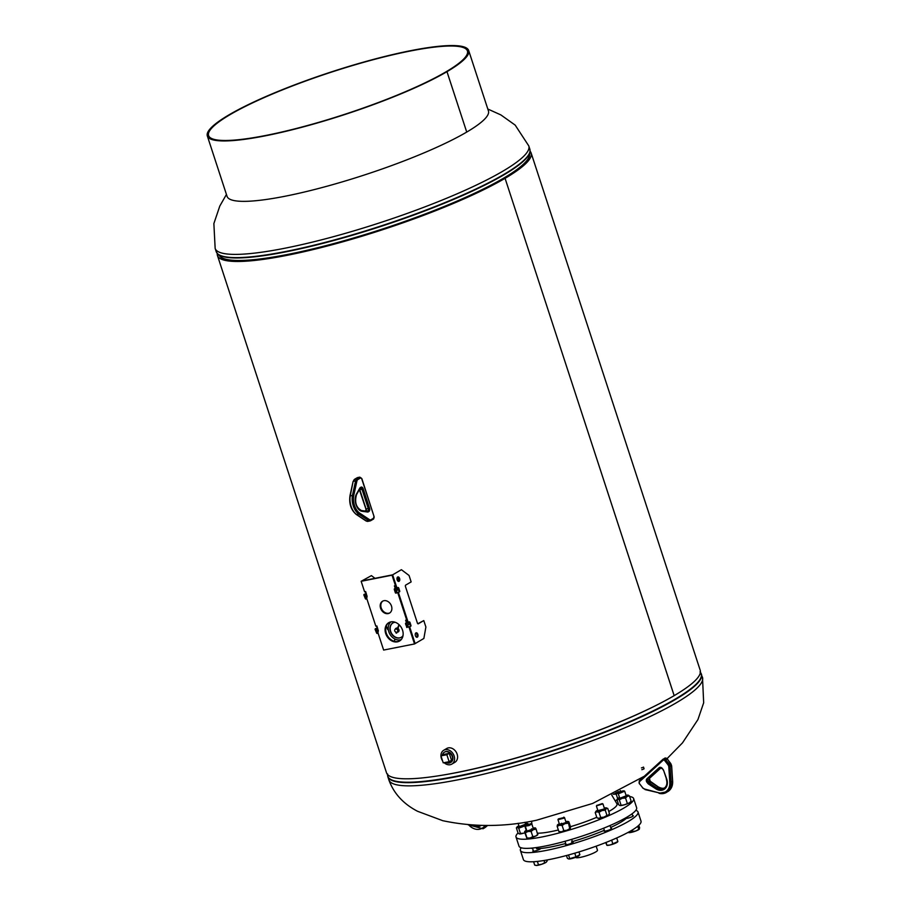 <?xml version="1.0" encoding="UTF-8"?>
<svg xmlns="http://www.w3.org/2000/svg" width="911" height="911" viewBox="0 0 911 911"><rect width="100%" height="100%" fill="white"/><g stroke="black" fill="none" stroke-linecap="round" stroke-linejoin="round"><path stroke-width="1.37" d="M217.251 253.486A165.005 26.806 -18.1 0 0 217.444 255.49L386.526 772.824A165.005 26.806 -18.1 0 0 501.95 761.869A165.005 26.806 -18.1 0 0 674.163 695.651L505.07 178.317L503.589 178.613A163.149 26.51 -18.1 0 0 529.576 154.756A163.149 26.51 161.9 0 1 503.589 178.613L503.612 178.602A163.149 26.51 161.9 0 1 336.774 243.157A163.149 26.51 161.9 0 1 219.745 256.014A163.149 26.51 -18.1 0 0 336.774 243.157A163.149 26.51 -18.1 0 0 503.589 178.613L505.081 178.317A165.005 26.806 -18.1 0 0 531.124 152.968A165.005 26.806 -18.1 0 0 530.088 151.237M217.444 255.49A165.005 26.806 -18.1 0 0 332.857 244.547A165.005 26.806 -18.1 0 0 505.07 178.317L674.174 695.64A165.005 26.806 -18.1 0 0 700.217 670.291L531.124 152.968M398.733 580.671A6.013 4.76 -120.4 0 0 397.037 578.041M398.221 581.309A6.013 4.76 -120.4 0 0 396.991 579.02M450.66 762.473A6.024 4.771 -120.4 0 0 450.968 762.291A6.024 4.771 -120.4 0 0 451.97 754.946A6.024 4.771 -120.4 0 0 445.149 751.769A6.024 4.771 -120.4 0 0 444.864 751.905A6.024 4.771 -120.4 0 0 444.557 752.087M444.112 762.678A8.017 6.343 -120.4 0 0 451.23 764.397A8.017 6.343 -120.4 0 0 451.822 764.101L454.84 762.336A8.017 6.343 -120.4 0 0 456.457 752.566A8.017 6.343 -120.4 0 0 447.301 748.204A8.017 6.343 -120.4 0 0 446.72 748.5L443.703 750.277A8.017 6.343 -120.4 0 0 442.598 760.913M451.822 764.101A8.017 6.343 -120.4 0 0 453.439 754.342A8.017 6.343 -120.4 0 0 444.283 749.981A8.017 6.343 -120.4 0 0 443.703 750.277M575.695 857.319L575.695 857.342A11.456 1.856 -18.1 0 0 583.712 856.579A11.456 1.856 -18.1 0 0 595.669 851.979A11.456 1.856 -18.1 0 0 597.479 850.225L596.158 846.182M394.782 631.05A1.879 1.492 -120.4 0 0 397.663 630.207A1.879 1.492 -120.4 0 0 394.782 631.05M395.226 622.281A8.301 6.571 -120.4 0 0 392.8 623.01A8.301 6.571 -120.4 0 0 390.614 632.029A8.301 6.571 -120.4 0 0 401.204 637.336A8.301 6.571 -120.4 0 0 403.026 635.571M392.914 622.942A8.301 6.571 -120.4 0 0 390.853 631.892A8.301 6.571 -120.4 0 0 401.318 637.267M390.933 621.883A10.306 8.165 -120.4 0 0 389.077 632.473A10.306 8.165 -120.4 0 0 401.284 639.522M397.173 632.245L398.084 631.71A1.879 1.492 -120.4 0 0 396.183 628.476L395.272 629.011M397.435 632.097A2.107 1.674 -120.4 0 0 397.982 628.544L399.155 624.775M398.255 631.881A2.107 1.674 -120.4 0 0 398.073 628.488M397.982 628.544L399.086 624.707M399.029 624.65L397.492 628.248A2.107 1.674 -120.4 0 0 395.533 628.852M395.807 632.223L396.08 633.065L396.877 632.371M396.661 633.111L396.968 632.348M397.526 628.169A2.107 1.674 -120.4 0 0 396.126 628.248M445.843 762.336A6.024 4.771 -120.4 0 0 450.501 762.564A6.024 4.771 -120.4 0 0 452.232 756.415A6.024 4.771 -120.4 0 0 444.409 752.167A6.024 4.771 -120.4 0 0 442.461 755.003M449.26 753.306L443.372 754.467L440.958 755.879L443.236 762.849L449.123 761.687L451.537 760.264L449.26 753.306L446.845 754.718L440.958 755.879M449.123 761.687L446.845 754.718M518.04 833.007A61.868 10.055 -18.1 0 0 516.013 837.004L518.997 846.137A61.868 10.055 -18.1 0 0 562.281 842.026A61.868 10.055 -18.1 0 0 626.848 817.201A61.868 10.055 -18.1 0 0 636.618 807.693L633.635 798.56A61.868 10.055 -18.1 0 0 629.638 796.533M516.013 837.004A61.868 10.055 -18.1 0 0 559.297 832.893A61.868 10.055 -18.1 0 0 623.864 808.068A61.868 10.055 -18.1 0 0 633.635 798.56M608.764 811.53A44.4 7.208 -18.1 0 0 610.017 810.813A44.4 7.208 -18.1 0 0 616.918 803.753L611.691 794.984M537.456 833.178A44.4 7.208 -18.1 0 0 558.363 829.989M570.457 826.698A44.4 7.208 -18.1 0 0 596.762 817.292M610.951 828.395A4.008 0.649 161.9 0 1 611.52 828.452A4.008 0.649 161.9 0 1 611.6 828.532A4.008 0.649 161.9 0 1 608.263 830.308A4.008 0.649 161.9 0 1 604.039 831.105A4.008 0.649 161.9 0 1 603.97 831.026A4.008 0.649 161.9 0 1 604.414 830.525M572.484 841.98A4.008 0.649 161.9 0 1 573.065 842.049A4.008 0.649 161.9 0 1 573.133 842.128A4.008 0.649 161.9 0 1 569.808 843.893A4.008 0.649 161.9 0 1 565.583 844.691A4.008 0.649 161.9 0 1 565.515 844.611A4.008 0.649 161.9 0 1 565.947 844.121M540.405 848.517A4.008 0.649 161.9 0 1 540.474 848.596A4.008 0.649 161.9 0 1 537.137 850.373A4.008 0.649 161.9 0 1 532.912 851.159A4.008 0.649 161.9 0 1 532.844 851.09A4.008 0.649 161.9 0 1 533.288 850.589M632.667 815.641A4.008 0.649 161.9 0 1 633.247 815.709A4.008 0.649 161.9 0 1 633.316 815.778A4.008 0.649 161.9 0 1 630.651 817.315A4.008 0.649 161.9 0 1 626.267 818.42M635.81 810.334A61.868 10.055 161.9 0 1 636.948 810.813A61.868 10.055 161.9 0 1 638.019 811.997A61.868 10.055 161.9 0 1 586.604 839.35A61.868 10.055 161.9 0 1 521.479 851.614A61.868 10.055 161.9 0 1 520.409 850.43A61.868 10.055 161.9 0 1 521.206 847.788M638.019 811.997L641.002 821.13A61.868 10.055 161.9 0 1 589.588 848.483A61.868 10.055 161.9 0 1 524.463 860.747A61.868 10.055 161.9 0 1 523.392 859.574L520.409 850.43M589.053 836.218A48.693 7.914 161.9 0 1 574.226 841.058M610.655 827.507A52.132 8.472 -18.1 0 0 620.357 822.496A52.132 8.472 -18.1 0 0 627.269 817.463M531.067 848.175A52.132 8.472 -18.1 0 0 532.616 848.551M536.545 848.756A52.132 8.472 -18.1 0 0 565.742 843.472M571.55 841.844A52.132 8.472 -18.1 0 0 604.346 830.297M641.811 769.67A20.167 11.877 -101.2 0 0 644.077 768.804L643.508 767.085A18.334 10.795 -101.2 0 1 641.446 767.871M445.935 71.867L446.971 71.673A137.481 22.342 161.9 0 1 265.545 135.785A137.481 22.342 161.9 0 1 207.332 135.967A137.481 22.342 161.9 0 1 273.152 93.446A137.481 22.342 161.9 0 1 410.474 50.709A137.481 22.342 161.9 0 1 468.687 50.538A137.481 22.342 161.9 0 1 446.982 71.662L466.728 132.072L446.971 71.673L445.935 71.867A136.16 22.126 161.9 0 1 266.24 135.375A136.16 22.126 161.9 0 1 208.585 135.557A136.16 22.126 161.9 0 1 273.778 93.446A136.16 22.126 161.9 0 1 409.779 51.118A136.16 22.126 161.9 0 1 467.434 50.948A136.16 22.126 161.9 0 1 445.935 71.867M207.332 135.967L227.067 196.366A137.481 22.342 -18.1 0 0 285.291 196.195A137.481 22.342 -18.1 0 0 466.705 132.084A137.481 22.342 -18.1 0 0 488.433 110.937L468.687 50.538M519.27 826.619L525.442 824.273M527.697 824.341L526.319 824.933M525.545 825.639L518.723 828.213L520.432 833.44L523.757 833.178A5.728 0.934 -18.1 0 0 524.85 832.836M526.273 830.433L524.964 826.402M524.838 832.779L523.757 833.178A5.728 0.934 -18.1 0 1 519.475 833.941L520.432 833.44M519.475 833.941A5.728 0.934 -18.1 0 1 519.27 833.895A5.728 0.934 -18.1 0 0 519.27 833.895L518.086 833.144L516.378 827.917L517.346 827.427L518.723 828.213M516.378 827.917L517.015 827.006A5.728 0.934 161.9 0 1 518.108 826.209A5.728 0.934 161.9 0 1 518.906 825.81M527.674 823.533L527.663 823.521A5.728 0.934 161.9 0 1 526.695 824.694A5.728 0.934 161.9 0 1 521.627 826.664A5.728 0.934 -18.1 0 1 517.346 827.427A5.728 0.934 161.9 0 1 517.015 827.006M525.442 823.681A5.728 0.934 161.9 0 1 527.458 823.487L528.847 824.273M527.002 831.06L533.356 828.976L531.42 828.942M533.174 828.122A5.728 0.934 161.9 0 1 535.395 827.962A5.728 0.934 161.9 0 1 535.554 828.053L536.135 829.147L533.413 829.636L531.102 831.424L532.81 836.651L535.543 836.15A5.728 0.934 -18.1 0 0 537.649 834.863L537.82 834.624M537.684 834.578L536.135 829.147M537.843 834.374L535.543 836.15A5.728 0.934 -18.1 0 1 530.122 837.983L532.81 836.651M527.014 838.336L526.934 838.314A5.728 0.934 -18.1 0 0 527.014 838.336A5.728 0.934 -18.1 0 0 530.122 837.983L527.025 838.04L525.317 832.813L527.993 831.47L531.102 831.424M525.317 832.813L524.725 831.732A5.728 0.934 161.9 0 1 524.759 831.447A5.728 0.934 161.9 0 1 526.638 830.251M526.854 838.245L524.554 831.937M535.554 828.053A5.728 0.934 161.9 0 1 533.413 829.636A5.728 0.934 -18.1 0 1 527.993 831.47A5.728 0.934 161.9 0 1 524.725 831.732M561.586 823.271L559.673 824.58L566.016 822.508M570.571 827.017L568.863 821.79L568.202 821.847L569.682 828.418L570.332 828.361L566.961 830.206A5.728 0.934 -18.1 0 0 570.32 828.384L570.571 827.017M568.863 821.79L568.202 821.847A5.728 0.934 -18.1 0 1 564.831 823.681L567.974 823.191M563.829 830.695L561.563 831.777A5.728 0.934 -18.1 0 0 566.961 830.206L563.829 830.695L562.121 825.468L564.831 823.681A5.728 0.934 161.9 0 1 559.434 825.264L557.168 826.345L557.407 825.002A5.728 0.934 161.9 0 1 557.418 824.979A5.728 0.934 161.9 0 1 559.308 823.783M562.121 825.468L559.434 825.264A5.728 0.934 161.9 0 1 557.407 825.002M559.081 831.663L559.673 831.868A5.728 0.934 -18.1 0 0 561.563 831.777L558.876 831.572L557.168 826.345M558.876 831.572L559.536 831.515M565.845 821.642A5.728 0.934 161.9 0 1 566.164 821.585A5.728 0.934 161.9 0 1 568.065 821.494A5.728 0.934 161.9 0 1 568.202 821.847M597.992 810.858L604.483 808.922L598.254 810.551M605.621 807.863L606.521 807.909A5.728 0.934 -18.1 0 0 605.621 807.863A5.728 0.934 161.9 0 0 604.3 808.057M606.521 807.909A5.728 0.934 -18.1 0 1 606.282 808.626L605.257 810.175L606.965 815.402L608.411 815.14L609.436 813.58L607.728 808.353L606.282 808.626A5.728 0.934 161.9 0 1 601.92 810.596L599.005 812.293L596.899 811.803L595.225 812.601L596.25 811.041A5.728 0.934 161.9 0 1 597.764 810.186M606.965 815.402L604.05 817.11A5.728 0.934 -18.1 0 0 608.411 815.14L608.776 814.798A5.728 0.934 -18.1 0 0 608.81 814.741M605.257 810.175L601.92 810.596A5.728 0.934 161.9 0 1 596.899 811.803A5.728 0.934 161.9 0 1 595.885 811.382A5.728 0.934 161.9 0 1 596.25 811.041M600.713 817.52L599.028 818.317A5.728 0.934 -18.1 0 0 604.05 817.11L600.713 817.52L599.005 812.293M598.026 818.215A5.728 0.934 -18.1 0 0 598.128 818.272A5.728 0.934 -18.1 0 0 599.028 818.317L596.933 817.816L595.225 812.601M598.128 818.272L596.933 817.816M619.856 798.241L626.016 795.895M629.433 795.907L627.28 796.328A5.728 0.934 161.9 0 0 628.248 795.155A5.728 0.934 161.9 0 0 628.043 795.109L629.433 795.907L631.141 801.133L629.41 802.842L624.342 804.812L620.061 805.563L618.671 804.766L616.963 799.539L617.601 798.628A5.728 0.934 161.9 0 1 618.694 797.842A5.728 0.934 161.9 0 1 619.491 797.444M617.601 798.628A5.728 0.934 161.9 0 0 617.931 799.049A5.728 0.934 161.9 0 0 622.213 798.298A5.728 0.934 161.9 0 0 627.28 796.328L625.55 798.025L622.213 798.298L619.309 799.847L617.931 799.049L616.963 799.539M627.258 803.251L625.55 798.025M631.141 801.133L630.503 802.044A5.728 0.934 -18.1 0 1 629.41 802.842A5.728 0.934 -18.1 0 1 624.342 804.812A5.728 0.934 -18.1 0 1 620.061 805.563L619.81 805.506A5.728 0.934 -18.1 0 0 619.856 805.518A5.728 0.934 -18.1 0 0 620.061 805.563M621.017 805.073L619.309 799.847M628.043 795.109A5.728 0.934 -18.1 0 0 626.016 795.303M615.221 793.23L618.512 791.568M620.209 790.657A5.728 0.934 161.9 0 1 620.505 790.714A5.728 0.934 161.9 0 1 620.664 790.805L621.245 791.887M619.059 792.171L616.212 794.164L613.114 794.221M617.658 798.571L616.212 794.164M617.92 799.391L615.13 800.758A5.728 0.934 -18.1 0 0 615.244 800.735A5.728 0.934 -18.1 0 0 617.18 800.2M620.664 790.805A5.728 0.934 161.9 0 1 618.523 792.388A5.728 0.934 161.9 0 1 613.399 794.141M528.733 824.979L525.67 825.4L531.09 823.635L528.733 824.979M531.09 823.635L531.842 824.034L528.961 825.56L525.305 826.175L525.67 825.4M533.607 861.738L534.711 865.12L536.75 865.45L534.711 865.12M538.481 864.824L536.75 865.45A5.728 0.934 161.9 0 0 541.772 864.243L538.481 864.824L537.376 861.419M544.732 862.706L541.772 864.243A5.728 0.934 -18.1 0 0 546.133 862.273L544.732 862.706L544.015 860.508M546.919 859.995L547.215 860.884L546.133 862.273A5.728 0.934 -18.1 0 0 546.418 862.022A5.728 0.934 -18.1 0 0 546.441 862M535.884 865.416A5.728 0.934 -18.1 0 0 535.975 865.439A5.728 0.934 -18.1 0 0 536.75 865.45M563.237 817.736L558.341 818.932L563.237 817.736M563.761 817.156L564.501 817.566L563.807 818.18L557.976 819.695L558.341 818.932M568.532 854.962L569.739 858.652L568.635 858.971A5.728 0.934 -18.1 0 0 568.646 858.971A5.728 0.934 -18.1 0 0 568.726 858.982L567.394 858.344L566.471 855.52M574.773 853.174L575.968 856.83L569.739 858.652M578.952 851.922L579.863 854.712L579.089 855.554A5.728 0.934 -18.1 0 0 579.18 855.429M579.863 854.712L575.968 856.83M568.726 858.982A5.728 0.934 -18.1 0 0 573.008 858.219A5.728 0.934 161.9 0 0 578.075 856.249A5.728 0.934 -18.1 0 0 579.089 855.554M602.262 803.604L596.796 805.449L602.262 803.604M602.809 803.866L596.603 805.825M611.634 840.147L612.841 843.825L610.097 844.998L606.828 845.249L605.713 842.561M606.122 842.402L606.828 845.249M616.701 837.961L617.874 841.548L612.841 843.825M617.829 841.662L617.544 841.969A5.728 0.934 161.9 0 1 615.517 843.165A5.728 0.934 -18.1 0 1 610.097 844.998A5.728 0.934 -18.1 0 1 607.102 845.374L606.954 845.351A5.728 0.934 -18.1 0 0 607.102 845.374M622.953 790.85L618.523 792.593L622.953 790.85M623.944 790.816L624.684 791.215L619.4 793.39L618.148 793.356L618.523 792.593M637.746 826.22L638.759 829.317L635.992 830.934L627.964 832.46M632.382 829.955L632.917 831.584M638.793 825.309L639.647 827.917L638.759 829.317L639.363 829.09M628.032 832.472L628.829 832.62A5.728 0.934 -18.1 0 0 630.594 832.506A5.728 0.934 -18.1 0 0 635.992 830.934A5.728 0.934 -18.1 0 0 639.26 829.215A5.728 0.934 -18.1 0 0 639.271 829.204L639.26 829.215M395.226 585.705L395.943 587.902L396.854 587.72L395.18 589.223L396.308 592.662L397.162 592.674L396.536 590.988L397.447 589.941M406.465 620.095L407.183 622.293L408.094 622.111L406.42 623.602L407.547 627.041L408.401 627.053L407.775 625.367L408.675 624.331M417.329 637.176A2.289 1.355 78.8 0 0 417.898 634.534A2.289 1.355 78.8 0 0 416.19 632.781A2.289 1.355 78.8 0 0 415.928 632.883A2.289 1.355 78.8 0 0 415.359 635.514A2.289 1.355 78.8 0 0 417.079 637.279A2.289 1.355 78.8 0 0 417.329 637.176M416.6 637.233A2.289 1.355 78.8 0 0 417.044 634.944A2.289 1.355 78.8 0 0 415.758 633.008M399.075 581.298A2.289 1.355 78.8 0 0 399.644 578.667A2.289 1.355 78.8 0 0 397.925 576.902A2.289 1.355 78.8 0 0 397.663 577.005A2.289 1.355 78.8 0 0 397.094 579.635A2.289 1.355 78.8 0 0 398.813 581.4A2.289 1.355 78.8 0 0 399.075 581.298M398.335 581.355A2.289 1.355 78.8 0 0 398.779 579.066A2.289 1.355 78.8 0 0 397.492 577.13M408.094 622.111L398.323 592.241M396.854 587.72L392.641 574.83L361.758 580.945L361.155 581.298L364.582 591.774L365.641 591.569L366.985 596.17M409.563 626.631L415.12 643.599L423.866 638.463L425.892 627.03L423.786 620.585L418.354 623.773A1.15 0.672 -101.2 0 1 417.397 623.056L405.452 586.513A1.15 0.672 -101.2 0 1 405.702 585.09L411.146 581.901L409.039 575.456L401.398 569.694L392.037 575.183L361.155 581.298M401.398 569.694L392.641 574.83L396.057 585.306L395.454 585.659L392.037 575.183M423.786 620.585L417.842 623.716M407.183 622.293L405.509 623.784L406.966 627.531M395.943 587.902L394.269 589.394L395.397 592.833L396.581 592.97M399.132 592.025L399.792 591.262L398.665 587.823L397.207 587.72M406.454 622.725L405.646 620.254L406.693 620.049L397.788 592.81L399.177 591.615L397.56 587.823L396.547 588.472L396.945 590.226M410.36 626.404L411.02 625.652L409.904 622.213L408.447 622.099M409.608 626.62L415.12 643.599L414.516 643.952L409.028 627.189L410.417 626.005L409.301 622.566L407.923 622.395L408.185 624.616M391.491 606.066A6.878 5.443 -120.4 0 0 382.563 601.214A6.878 5.443 -120.4 0 0 380.593 608.229A6.878 5.443 -120.4 0 0 389.521 613.08A6.878 5.443 -120.4 0 0 391.491 606.066M382.871 601.055A6.878 5.443 -120.4 0 0 381.197 607.876A6.878 5.443 -120.4 0 0 389.817 612.887M402.548 630.196A10.636 8.415 -120.4 0 0 388.735 622.691A10.636 8.415 -120.4 0 0 385.695 633.532A10.636 8.415 -120.4 0 0 399.508 641.037A10.636 8.415 -120.4 0 0 402.548 630.196M389.043 622.52A10.636 8.415 -120.4 0 0 386.298 633.179A10.636 8.415 -120.4 0 0 399.804 640.843M366.86 598.8L375.822 626.164L376.869 625.959L378.224 630.549M395.818 587.982L395.078 585.739M395.215 588.335L394.406 585.875L395.454 585.659M407.058 622.372L406.317 620.118M378.099 633.179L383.633 650.067L414.516 643.952M376.494 626.028L377.211 628.226L375.548 629.717L376.664 633.156L375.081 629.342L376.345 628.738M366.359 593.767L364.411 594.758L365.425 598.778L363.842 594.951L365.106 594.348M364.502 594.2L365.71 593.995M398.369 592.23L397.788 592.81M406.693 620.049L407.297 619.696L398.392 592.457M375.742 628.579L376.949 628.385M366.416 593.938L365.209 595.156L366.666 598.903L367.11 596.09M377.655 628.328L376.448 629.535L377.906 633.282L378.35 630.469M361.758 580.945L371.426 575.627L361.758 580.945M365.971 593.835L365.254 591.649M375.002 578.326L371.426 575.627M394.44 641.344L394.862 638.998M388.12 629.763L388.348 629.717A1.15 0.672 -101.2 0 1 387.426 628.989L386.389 625.811M377.575 632.974L376.664 633.156L377.849 633.293M366.336 598.595L365.425 598.778L366.609 598.903M644.282 776.263L592.662 803.445L536.579 820.219C504.922 827.04 473.652 827.199 442.78 820.697L417.5 811.257C408.561 806.565 395.237 797.592 388.86 779.884A164.982 26.806 -18.1 0 0 458.723 779.668A164.982 26.806 -18.1 0 0 676.44 702.723A164.982 26.806 -18.1 0 0 702.495 677.363L700.024 671.874M439.444 775.648A163.24 26.521 -18.1 0 0 659.188 703.827M387.562 774.555A164.891 26.783 -18.1 0 0 498.397 766.561A164.891 26.783 -18.1 0 0 675.188 699.136A164.891 26.783 -18.1 0 0 700.4 672.307M388.86 779.884L387.813 776.662A164.982 26.806 -18.1 0 0 503.214 765.718A164.982 26.806 -18.1 0 0 675.393 699.511A164.982 26.806 -18.1 0 0 701.447 674.151M487.806 109.024L500.856 114.911L515.17 125.103L528.79 145.908A164.982 26.806 161.9 0 1 502.735 171.257A164.982 26.806 161.9 0 1 285.018 248.202A164.982 26.806 161.9 0 1 215.155 248.418L213.869 223.594L219.79 206.08L226.44 194.453M530.031 151.795L529.473 155.371A163.24 26.521 161.9 0 1 503.544 178.214A163.24 26.521 161.9 0 1 339.37 242.041A163.24 26.521 161.9 0 1 220.189 256.458L217.638 253.907A164.891 26.783 161.9 0 0 338.015 239.342A164.891 26.783 161.9 0 0 503.84 174.878A164.891 26.783 161.9 0 0 530.031 151.795L529.838 149.119A164.982 26.806 161.9 0 1 503.783 174.479A164.982 26.806 161.9 0 1 331.604 240.686A164.982 26.806 161.9 0 1 216.203 251.63L217.638 253.907M354.277 479.596A0.911 0.729 -120.4 0 1 354.516 479.323L353.081 481.555L350.371 495.322A13.745 8.097 78.8 0 0 356.645 514.521L358.82 514.089A13.745 8.097 -101.2 0 1 352.557 494.901L355.62 480.871L353.445 481.304A4.578 2.699 78.8 0 1 354.698 479.254A0.911 0.729 -120.4 0 0 354.516 479.323L357.214 477.74A0.911 0.729 -120.4 0 1 357.397 477.671L354.698 479.254L356.873 478.822L359.572 477.239A2.289 1.355 -101.2 0 1 359.834 477.136L357.647 477.569A2.289 1.355 78.8 0 0 357.397 477.671L359.572 477.239A0.911 0.729 59.6 0 1 360.585 477.956L357.886 479.539A3.667 2.164 78.8 0 0 356.884 481.179L353.81 495.197A12.834 7.561 78.8 0 0 359.663 513.109L369.445 519.6A3.667 2.164 78.8 0 0 371.016 519.725L373.715 518.143A1.378 0.809 78.8 0 0 374.022 516.423L361.724 478.822A1.378 0.809 78.8 0 0 360.585 477.956M356.884 481.179L355.62 480.871A4.578 2.699 -101.2 0 1 356.873 478.822A0.911 0.729 -120.4 0 1 357.886 479.539M357.932 477.558A2.289 1.355 78.8 0 0 357.647 477.569L357.214 477.74A0.911 0.729 -120.4 0 0 357.066 477.865M373.965 516.252L373.453 519.076A0.911 0.729 -120.4 0 1 373.271 519.145L370.902 520.534M356.03 514.077A0.911 0.638 -56.4 0 0 356.645 514.521L366.427 521.012L368.602 520.58L358.82 514.089A0.911 0.638 123.6 0 0 359.663 513.109M365.812 520.602A0.911 0.638 -56.4 0 0 366.427 521.012A4.578 2.699 78.8 0 0 367.885 521.354L370.06 520.921A4.578 2.699 -101.2 0 1 368.602 520.58A0.911 0.638 123.6 0 0 369.445 519.6M373.715 518.143A0.911 0.729 -120.4 0 1 373.453 519.076L370.754 520.659A0.911 0.729 -120.4 0 1 370.572 520.728A4.578 2.699 -101.2 0 1 370.06 520.921L370.754 520.659A0.911 0.729 -120.4 0 0 371.016 519.725M350.177 495.926L353.81 495.197M363.193 488.843L369.513 508.19A2.631 1.549 -101.2 0 1 368.932 511.47L368.215 511.891A2.631 1.549 -101.2 0 1 367.611 512.016L362.031 511.299A9.941 5.865 -101.2 0 1 356.019 504.58A9.941 5.865 -101.2 0 1 356.417 494.104L359.799 488.125A2.631 1.549 -101.2 0 1 360.278 487.613L360.995 487.191A2.631 1.549 -101.2 0 1 363.193 488.843L361.986 489.275A1.72 1.013 78.8 0 0 360.745 488.114L360.745 488.114A0.911 0.729 59.6 0 1 360.551 488.194L360.164 488.421M361.61 510.581L366.814 511.265A0.911 0.729 97.4 0 1 366.996 511.253L367.008 511.253A1.72 1.013 78.8 0 0 367.201 511.185L367.93 510.752A1.72 1.013 78.8 0 0 368.306 508.611L361.986 489.275L359.799 489.708L366.12 509.044L369.513 508.19M366.894 511.242L367.201 511.185A0.911 0.729 59.6 0 1 368.215 511.891M366.04 511.128L367.93 510.752A0.911 0.729 59.6 0 1 368.932 511.47M365.562 511.253L366.12 509.044A1.72 1.013 -101.2 0 1 365.858 511.105M359.378 489.583L365.88 508.907M359.799 488.125A0.911 0.615 29.5 0 1 359.868 488.717L360.004 488.547A0.911 0.729 59.6 0 1 359.913 488.592M356.133 494.924A0.911 0.615 -150.5 0 0 356.417 494.104M361.234 510.536A0.911 0.729 97.4 0 1 362.031 511.299M360.278 487.613A0.911 0.729 59.6 0 1 360.004 488.547L360.745 488.114A0.911 0.729 59.6 0 0 360.995 487.191M359.868 488.717L356.486 494.696C354.481 502.303 356.133 507.586 361.428 510.536L367.008 511.253A0.911 0.729 97.4 0 1 367.611 512.016M359.834 477.136L361.872 478.674L374.022 516.423M639.374 783.802L639.271 780.818L662.901 759.353M672.489 781.137L671.521 766.026A4.578 3.633 -120.4 0 0 670.337 762.997L667.205 758.977L665.759 759.831L668.89 763.851A4.578 3.633 59.6 0 1 670.063 766.88L671.054 782.321A13.745 10.886 59.6 0 1 666.362 792.456A13.745 10.886 59.6 0 1 658.972 793.299L667.809 791.602A13.745 10.886 -120.4 0 0 672.512 781.467L669.801 782.481L668.811 767.051A3.667 2.904 -120.4 0 0 667.865 764.625L664.734 760.605A1.378 1.093 -120.4 0 0 663.083 760.264L639.408 781.786A1.378 1.093 -120.4 0 0 639.431 783.597L642.562 787.616A3.667 2.904 -120.4 0 0 644.612 789.04L658.516 792.729A12.834 10.158 -120.4 0 0 669.801 782.481M667.273 759.068L667.205 758.977A2.289 1.811 -120.4 0 0 664.449 758.407M663.083 760.264L663.003 759.262A2.289 1.811 59.6 0 1 665.759 759.831L664.734 760.605M670.405 763.088L667.865 764.625M671.487 765.695L668.811 767.051M646.924 778.825L659.097 767.757A2.631 2.084 59.6 0 1 662.263 768.406L663.106 769.488A2.631 2.084 59.6 0 1 663.607 770.399L666.693 778.985A9.941 7.869 59.6 0 1 664.996 788.687A9.941 7.869 59.6 0 1 655.863 788.824L648.564 784.075A2.631 2.084 59.6 0 1 647.812 783.38L646.981 782.31A2.631 2.084 59.6 0 1 646.924 778.825L647.96 779.258A1.72 1.355 -120.4 0 0 648.006 781.524L648.837 782.606A1.72 1.355 -120.4 0 0 649.327 783.061L656.626 787.81A9.03 7.151 -120.4 0 0 663.971 788.379C666.795 786.455 667.569 783.323 666.305 779.019L666.693 778.985M664.654 787.913A9.03 7.151 59.6 0 1 658.084 786.956L655.863 788.824M658.357 787.127L650.773 782.207L648.564 784.075M651.046 782.39L650.773 782.207A1.72 1.355 59.6 0 1 650.295 781.752L647.812 783.38M665.417 787.537C663.914 788.744 661.534 788.539 658.3 786.922L649.452 780.681L646.981 782.31M649.52 780.761L649.452 780.681A1.72 1.355 59.6 0 1 649.418 778.404L660.498 767.984M650.363 781.843L649.418 778.404L660.908 767.962L649.52 778.313M662.206 768.622L660.327 768.064A1.72 1.355 -120.4 0 0 660.145 768.189L659.097 767.757M666.453 778.882L663.607 770.399M663.367 770.296L663.106 769.488M663.049 769.693L662.263 768.406M642.562 787.616L639.431 783.597M644.612 789.04L642.506 787.821M658.516 792.729L645.068 789.598M667.809 791.602C671.225 789.404 672.83 785.965 672.648 781.296L671.658 765.855L667.387 758.909L664.7 758.237L639.271 780.818L639.408 781.786M406.636 627.223L407.547 627.041M405.509 623.784L406.42 623.602M405.611 623.215L406.522 623.033M395.397 592.833L396.308 592.662M394.269 589.394L395.18 589.223M394.372 588.825L395.283 588.643M397.378 587.618L396.775 587.971M408.618 622.008L408.014 622.361M409.403 621.849L408.788 622.202M409.904 622.213L409.301 622.566M411.02 625.652L410.417 626.005M398.164 587.47L397.56 587.823M398.665 587.823L398.061 588.176M399.792 591.262L399.177 591.615M375.913 628.488L375.309 628.841M376.687 628.328L376.084 628.681M364.673 594.097L364.07 594.45M365.448 593.949L364.844 594.302M409.631 626.836L409.028 627.189M375.548 629.717L376.448 629.535M375.651 629.148L376.55 628.966M364.309 595.338L365.209 595.156M364.411 594.758L365.311 594.587M487.134 825.468L484.253 827.905A13.745 10.886 59.6 0 1 483.035 828.771L484.481 827.917A13.745 10.886 -120.4 0 0 485.7 827.051L487.579 825.457M468.618 824.808A12.834 10.158 -120.4 0 0 483.217 827.461L484.253 827.905L485.745 827.017L484.481 827.917M481.145 825.434A9.941 7.869 59.6 0 1 472.445 825.081M483.217 827.461L485.563 825.468M475.827 825.252A9.03 7.151 -120.4 0 0 478.867 825.377M485.791 826.983L487.59 825.457M702.495 677.363L703.668 702.802L697.917 719.599L682.498 742.864L667.091 758.59M387.813 776.662L387.63 773.986M215.155 248.418L216.203 251.63M528.79 145.908L529.838 149.119M531.614 821.164L531.899 824.227M367.885 521.354L366.028 520.944L356.258 514.453C350.986 509.944 348.902 503.658 350.006 495.584L353.081 481.555M568.065 821.494L568.646 821.699M518.074 823.271L519.133 826.516M524.975 822.28L525.67 824.387M525.305 826.175L526.877 830.957M532.457 848.039L533.493 851.227M531.842 824.034L533.402 828.828M557.976 819.695L559.536 824.489M565.025 841.286L566.164 844.759M564.501 817.566L566.073 822.36M571.63 839.373L572.7 842.618M602.968 803.969L604.528 808.763M610.017 825.537L611.156 829.033M596.432 806.11L597.992 810.904M603.651 828.201L604.619 831.162M596.796 805.335L596.443 806.007M602.217 803.57L602.888 803.901M624.684 791.215L626.256 796.009M632.063 813.808L632.883 816.279M618.148 793.356L619.719 798.15M395.727 593.141L396.638 592.97M397.287 587.652L396.684 588.005M408.527 622.042L407.923 622.395M410.895 626.119L410.292 626.472M399.656 591.729L399.052 592.082M375.822 628.522L375.218 628.875M364.582 594.131L363.979 594.484M376.995 633.464L377.906 633.282M365.755 599.085L366.666 598.903M468.106 824.762L483.035 828.771"/></g></svg>
